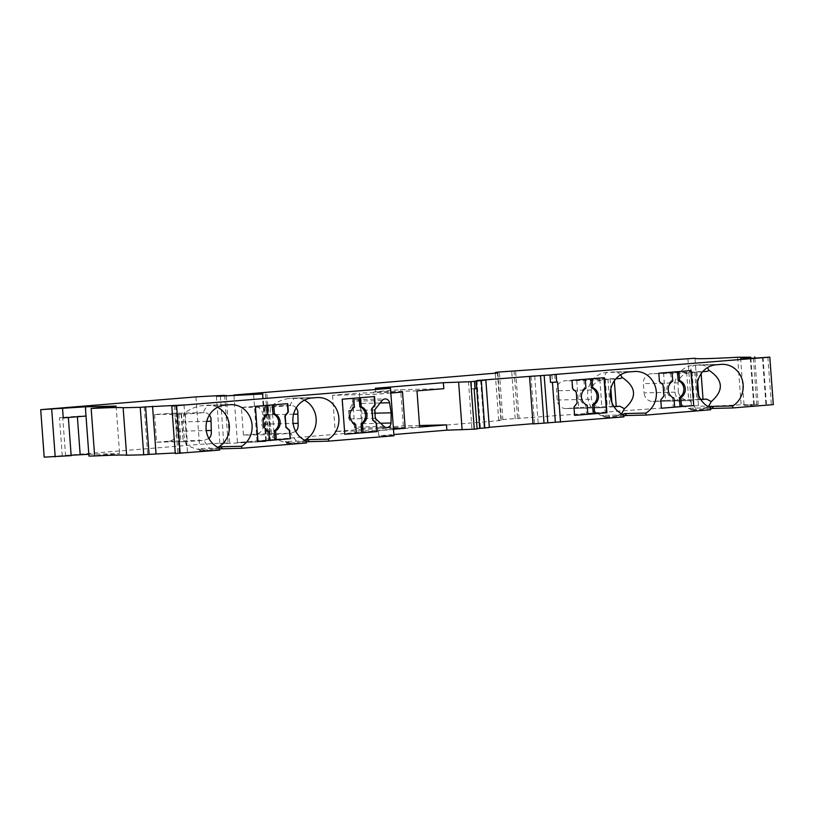 <?xml version="1.0" encoding="UTF-8"?>
<svg xmlns="http://www.w3.org/2000/svg" width="814" height="814" viewBox="0 0 814 814"><rect width="100%" height="100%" fill="white"/><g stroke="black" fill="none" stroke-linecap="round" stroke-linejoin="round"><path stroke-width="0.61" stroke-dasharray="4.07 3.05" d="M390.923 393.03L375.712 394.271L332.55 395.289L359.361 393.081L362.016 429.273L335.205 431.481L378.378 430.464L378.764 435.775L393.976 434.523M402.523 392.073L359.361 393.081M687.891 358.425L691.381 405.911L698.483 405.748A138.716 2.88 -4.2 0 0 698.463 405.799A138.716 2.88 -4.2 0 0 741.116 404.751L758.221 404.344L744.098 405.453L756.878 405.708L773.3 404.619M710.642 408.536L694.739 409.656L689.458 408.241L710.591 407.743M710.734 409.757L691.554 410.205L696.509 409.595A22.192 20.492 -91.3 0 1 695.4 409.646A22.192 20.492 -91.3 0 1 674.419 388.543A22.192 20.492 -91.3 0 1 693.263 365.333L699.45 364.855C702.96 364.794 705.606 365.73 707.397 367.653M623.829 415.659L609.696 416.717A22.192 20.492 -91.3 0 1 608.587 416.778A22.192 20.492 -91.3 0 1 587.606 395.665A22.192 20.492 -91.3 0 1 606.44 372.456L612.637 371.988C616.137 371.927 618.793 372.853 620.583 374.786M623.921 416.89L604.029 417.317L609.696 416.717L605.85 416.595L602.645 415.374L623.778 414.875M533.007 423.911L538.196 423.483L532.997 423.687M489.316 427.279L480.423 428.011L489.326 427.492M477.106 428.947L471.957 429.07L477.085 428.642M394.037 435.409L378.764 435.775M306.369 441.737L297.334 442.378A22.192 20.492 88.7 0 0 304.701 440.221M306.308 440.944L285.185 441.442L287.271 443.406L286.559 443.386L298.585 442.236L305.199 440.466M287.271 443.406L306.461 442.958M219.556 448.86L210.521 449.501L218.386 447.598M219.495 448.076L198.372 448.575L200.458 450.539L199.745 450.518L210.521 449.501A22.192 20.492 88.7 0 0 217.887 447.354M200.458 450.539L219.648 450.091M174.359 405.759L177.849 453.245L175.285 453.53M177.849 453.245L187.505 452.462L175.244 452.971M149.074 454.416L147.721 454.477L149.074 454.354M88.818 454.293L119.597 453.581L88.95 456.094M71.164 455.647L62.281 455.962L71.133 455.24M44.19 457.142L199.44 444.393A87.851 1.821 175.8 0 1 228.124 442.887L219.902 443.732L223.809 443.64L265.791 441.514L237.434 442.521L501.332 420.451A87.851 1.821 -4.2 0 1 498.697 420.207L495.278 373.575M691.381 405.911L500.885 419.637A87.851 1.821 -4.2 0 0 498.697 420.207M217.531 407.285A22.192 20.492 88.7 0 0 208.384 405.189A22.192 20.492 88.7 0 0 207.275 405.24L202.167 405.667C196.5 406.227 190.405 408.811 183.872 413.431L184.168 414.275L202.89 412.739L207.275 405.24L230.006 404.711M208.944 438.583L203.693 440.425L210.521 449.501M209.513 414.825L206.512 412.922L202.89 412.739M203.765 412.667L166.921 413.522L154.579 414.54L184.168 414.275M181.156 414.123L183.191 441.778L203.693 440.425M181.512 414.031L183.191 441.778M177.676 414L179.701 441.666L183.547 441.697M154.579 414.54L156.603 442.206L179.701 441.666M156.603 442.206L168.946 441.188A9.249 8.537 88.7 0 0 176.78 431.267L176.109 422.049A9.249 8.537 -91.3 0 0 167.379 413.502A9.249 8.537 -91.3 0 0 166.921 413.522M186.671 441.829L186.172 444.729C192.796 448.28 198.83 450.03 204.283 449.979L198.372 448.575L199.745 450.518M186.172 444.729C183.221 434.808 182.458 424.379 183.872 413.431M185.226 414.021L187.261 441.687M178.856 414.092L180.891 441.758M374.674 409.93L348.697 410.531C351.19 406.735 352.564 403.683 352.828 401.383L354.701 426.963C354.131 424.918 352.33 422.252 349.318 418.966L348.697 410.531M380.565 423.249L361.894 423.687L362.037 413.492L360.409 403.449A4.619 4.274 88.7 0 0 352.95 401.221L352.828 401.383M361.894 423.687A4.619 4.274 -91.3 0 1 354.853 427.106L354.701 426.963M375.295 418.355L349.318 418.966M374.908 413.197L362.037 413.492M374.542 396.55L352.34 398.27L353.011 407.336A9.249 8.537 88.7 0 0 348.524 416.208A9.249 8.537 88.7 0 0 354.253 424.247L355.667 424.206M354.253 424.247L354.914 433.313L356.329 433.19M354.914 433.313L356.339 433.282M344.78 434.228L341.849 399.216L352.34 398.27M354.426 407.305L353.011 407.336M287.729 403.683L265.527 405.403L266.198 414.468A9.249 8.537 88.7 0 0 261.711 423.341A9.249 8.537 88.7 0 0 267.44 431.369L268.854 431.339M267.44 431.369L268.101 440.445L269.515 440.323M268.101 440.445L269.526 440.405M257.957 441.361L255.036 406.349L265.527 405.403M267.613 414.438L266.198 414.468M419.536 425.508L403.296 425.885L376.485 428.083L373.829 391.89L400.641 389.692L443.803 388.685M403.296 425.885L400.641 389.692M416.992 390.883L373.829 391.89M332.55 395.289L335.205 431.481M375.274 388.278L375.712 394.271M378.378 430.464L393.589 429.222M85.684 408.587L86.009 416.046M65.588 455.891L62.77 417.623L68.356 417.379L63.248 417.908M195.95 396.896L199.44 444.393M224.644 395.401L228.124 442.887M226.282 395.879L229.731 442.857M216.412 396.245L219.902 443.732M220.329 396.153L223.809 443.64M233.974 395.523L237.434 442.521M515.659 371.896L519.149 419.383M511.772 372.222L515.242 419.475M499.47 373.229L502.94 420.411M497.873 373.361L501.332 420.451M497.395 372.14L500.885 419.637M514.072 370.777L517.562 418.264M695.003 358.353L698.483 405.748M737.637 357.265L741.116 404.751M754.822 358.109L758.221 404.344M471.306 381.512L471.855 388.889L476.587 388.502M468.467 381.583L471.957 429.07M474.155 388.838L471.855 388.889M615.862 378.815L601.231 380.026C595.767 381.522 592.439 384.849 591.239 389.987L591.412 399.226C593.192 404.497 596.733 407.326 602.034 407.712L602.869 407.641L609.696 416.717M565.964 408.567L601.617 407.733L566.422 408.547A9.249 8.537 -91.3 0 1 565.964 408.567A9.249 8.537 -91.3 0 1 557.234 400.02L556.552 390.801A9.249 8.537 88.7 0 1 564.387 380.881L576.729 379.873L578.764 407.529L613.888 406.512M620.787 378.418L576.729 379.873M605.27 379.08L607.295 406.735M607.926 379.019L609.951 406.674M578.764 407.529L566.422 408.547M614.031 406.725L602.869 407.641M610.124 378.886L610.856 388.919M611.853 402.401L612.148 406.552M614.194 378.795L614.336 380.789M621.581 413.838L614.804 416.3L622.669 414.397M691.554 410.205L689.458 408.241L690.842 410.185M702.675 371.693L688.878 372.822L693.263 365.333L715.994 364.804M707.6 371.286L651.2 373.748A9.249 8.537 88.7 0 0 643.365 383.669L644.047 392.897L678.225 392.094C680.005 397.364 683.546 400.193 688.848 400.58L689.682 400.519L696.509 409.595M678.225 392.094L678.062 382.865C679.252 377.716 682.58 374.399 688.044 372.893L688.878 372.822M694.739 371.886L696.764 399.552L700.701 399.379M696.937 371.764L697.669 381.786M698.666 395.268L698.972 399.42M692.083 371.947L694.108 399.613L696.764 399.552M663.542 372.741L665.577 400.407L694.108 399.613M665.577 400.407L653.235 401.414A9.249 8.537 -91.3 0 1 652.777 401.444A9.249 8.537 -91.3 0 1 644.047 392.897M700.844 399.593L689.682 400.519M652.777 401.444L688.43 400.61L653.235 401.414M701.007 371.662L701.149 373.667M708.394 406.705L701.617 409.167L709.482 407.265M686.64 372.202L688.664 399.867M750.305 358.16L753.723 404.7M750.854 358.17L754.273 404.711M740.608 357.967L744.098 405.453M753.388 358.221L756.878 405.708M763.023 357.468L766.503 404.955M762.474 357.509L765.954 404.945M767.856 357.092L771.346 404.578M550.518 382.427L557.57 381.99M551.892 374.898L552.431 382.315M554.721 374.664L555.26 382.041M544.139 375.366L547.619 422.853M534.706 375.997L538.196 423.483M530.993 376.302L534.462 423.565M476.933 380.514L480.423 428.011M480.657 380.433L484.147 427.92M574.582 415.374L573.972 407.081M573.616 407.081L576.75 403.113L575.936 392.053L572.262 388.644L571.652 380.342L590.659 378.805M604.344 377.676L590.659 378.703M587.83 414.184L586.416 414.295L585.754 405.23A9.249 8.537 -91.3 0 1 580.026 397.201A9.249 8.537 -91.3 0 1 584.513 388.329L583.841 379.263M587.84 414.265L586.416 414.295M585.754 405.23L587.179 405.199M584.513 388.329L585.938 388.298M661.039 408.252L660.785 399.949M660.429 399.959L663.563 395.991L662.749 384.92L659.432 381.501M659.075 381.512L658.821 373.209M674.653 407.132L673.229 407.173L672.567 398.097A9.249 8.537 -91.3 0 1 666.839 390.069A9.249 8.537 -91.3 0 1 671.326 381.196L670.655 372.13L672.079 372.1L658.465 373.219M672.567 398.097L673.992 398.066M674.643 407.051L673.229 407.173M690.811 370.584L677.472 371.672M670.655 372.13L677.472 371.571M671.326 381.196L672.751 381.166M599.826 379.334L601.851 406.99M604.741 417.338L602.645 415.374L604.029 417.317M419.648 427.075L376.485 428.083M116.107 406.094L119.597 453.581M77.381 416.748L77.35 416.229L86.233 416.025M62.281 455.962L59.473 417.704L77.35 416.229M62.77 417.623L59.473 417.704M175.712 405.698L179.202 453.184M184.025 404.975L187.505 452.462M144.231 406.98L147.721 454.477M243.427 435.073L255.759 434.055A9.249 8.537 88.7 0 0 263.594 424.135L262.922 414.916A9.249 8.537 -91.3 0 0 254.192 406.369A9.249 8.537 -91.3 0 0 253.734 406.4L241.392 407.407L243.427 435.073L273.484 434.696L290.506 433.292L297.334 442.378M295.757 431.451L290.506 433.292M296.327 407.692L293.325 405.789L289.703 405.606L294.088 398.117L288.98 398.534C283.313 399.094 277.218 401.678 270.686 406.298L270.981 407.142L289.703 405.606M304.355 400.152A22.192 20.492 88.7 0 0 295.197 398.056A22.192 20.492 88.7 0 0 294.088 398.117L316.829 397.578M273.484 434.696L272.985 437.596C270.034 427.676 269.271 417.246 270.686 406.298M272.985 437.596C279.609 441.157 285.643 442.908 291.097 442.857L285.185 441.442L286.559 443.386M241.392 407.407L270.981 407.142M267.969 406.99L270.004 434.656M268.325 406.908L270.36 434.564M264.489 406.868L266.514 434.534M272.039 406.888L274.074 434.554M265.669 406.969L267.704 434.625M393.538 428.54L362.016 429.273M168.946 441.188L204.568 440.354M176.78 431.267L206.278 430.575M206.766 421.326L176.109 422.049M224.908 405.128L202.167 405.667M382.081 400.539L352.95 401.221M383.984 426.424L354.853 427.106M380.158 402.981L360.409 403.449M253.612 394.607L257.102 442.094M262.301 394.017L265.791 441.514M262.932 393.966L266.412 441.453M265.567 393.732L269.037 441.056M629.181 371.927L606.44 372.456L602.065 379.955M557.234 400.02L591.412 399.226M591.239 389.987L556.552 390.801M601.231 380.026L564.387 380.881M721.102 364.377L698.361 364.916M688.044 372.893L651.2 373.748M678.062 382.865L643.365 383.669M634.289 371.51L611.548 372.039M263.594 424.135L293.091 423.453M255.759 434.055L291.381 433.231M293.579 414.204L262.922 414.916M311.721 398.005L288.98 398.534M290.578 405.535L253.734 406.4M231.115 404.65L208.384 405.189M204.243 412.637L167.379 413.502M386.864 427.533L357.733 428.215M356.094 399.613L385.226 398.931M270.39 441.046L266.9 393.549M698.463 405.799L694.983 358.313M722.211 364.326L699.45 364.855M635.398 371.449L612.637 371.988M317.928 397.527L295.197 398.056M291.056 405.514L254.192 406.369"/><path stroke-width="1.22" d="M393.589 429.222L405.179 428.266L402.523 392.073L390.923 393.03M709.482 407.265L711.589 406.42L713.685 408.394L732.865 407.946L773.3 404.619L769.81 357.132L753.388 358.221L740.608 357.967L750.233 357.214L750.305 358.16M713.685 408.394L710.642 408.536M732.865 407.946L732.722 405.932A22.192 20.492 88.7 0 0 742.49 380.728A22.192 20.492 88.7 0 0 722.211 364.326A22.192 20.492 88.7 0 0 721.102 364.377L715.994 364.804A22.192 20.492 88.7 0 0 697.323 383.852A22.192 20.492 88.7 0 0 710.591 407.743L710.734 409.757L646.051 415.069L645.909 413.064A22.192 20.492 88.7 0 0 655.677 387.861A22.192 20.492 88.7 0 0 635.398 371.449A22.192 20.492 88.7 0 0 634.289 371.51L629.181 371.927A22.192 20.492 88.7 0 0 610.51 390.985A22.192 20.492 88.7 0 0 623.778 414.875L623.921 416.89L547.832 422.832M645.909 413.064L624.776 413.553L626.861 415.516L646.051 415.069M626.861 415.516L623.829 415.659M476.048 381.125L476.587 388.502L474.155 388.838L477.106 428.947L474.287 429.182L446.855 430.179L446.459 424.877L419.648 427.075L416.992 390.883L443.803 388.685L443.365 382.692L470.797 381.695L485.846 380.006L476.933 380.514L534.706 375.997L529.527 376.414L533.007 423.911L547.832 422.863L544.139 375.366L551.892 374.898M532.997 423.687L489.316 427.279M485.846 380.006L489.326 427.492L477.085 428.642M446.855 430.179L393.976 434.523M390.476 388.288L393.966 435.775L390.476 388.288L171.795 406.044L175.285 453.53L219.648 450.091L219.495 448.076A22.192 20.492 -91.3 0 1 206.227 424.186A22.192 20.492 -91.3 0 1 224.908 405.128L230.006 404.711A22.192 20.492 -91.3 0 1 231.115 404.65A22.192 20.492 -91.3 0 1 251.404 421.062A22.192 20.492 -91.3 0 1 241.626 446.265L241.768 448.27L306.461 442.958L306.308 440.944A22.192 20.492 -91.3 0 1 293.04 417.053A22.192 20.492 -91.3 0 1 311.721 398.005L316.829 397.578A22.192 20.492 -91.3 0 1 317.928 397.527A22.192 20.492 -91.3 0 1 338.217 413.929A22.192 20.492 -91.3 0 1 328.439 439.133L328.581 441.147L393.966 435.775M328.581 441.147L306.369 441.737M241.768 448.27L219.556 448.86M149.074 454.354L175.244 452.971M750.233 357.214L737.637 357.265A138.716 2.88 -4.2 0 1 694.983 358.313A138.716 2.88 -4.2 0 1 694.993 358.252L497.395 372.14A87.851 1.821 -4.2 0 0 495.207 372.71A87.851 1.821 -4.2 0 0 497.842 372.965L233.944 395.034L262.932 393.966L220.329 396.153L216.412 396.245L224.644 395.401A87.851 1.821 175.8 0 0 195.95 396.896L40.7 409.656L85.551 406.807L116.107 406.094L91.148 408.475A138.716 2.88 -4.2 0 1 123.128 407.722L140.232 407.326L143.722 454.812L149.074 454.416L145.594 406.929L144.231 406.98L184.025 404.975L171.795 406.044M143.722 454.812L126.618 455.219A138.716 2.88 -4.2 0 0 94.638 455.962L88.95 456.094L85.47 408.608M71.133 455.24L88.818 454.293M68.356 417.49L71.164 455.647L44.19 457.142L40.7 409.656M140.232 407.326L145.594 406.929M390.557 387.922L375.274 388.278L443.365 382.692M529.527 376.414L544.352 375.376M769.81 357.132L551.872 374.725M176.628 405.85L180.118 453.337M389.54 402.767L391.168 412.81L391.025 423.005A4.619 4.274 -91.3 0 1 383.984 426.424L375.295 418.355L374.674 409.93L382.081 400.539A4.619 4.274 88.7 0 1 389.54 402.767L380.158 402.981M344.78 434.249L377.116 431.593L376.506 423.29L372.832 419.882L372.018 408.821L375.152 404.853L374.542 396.55L342.206 399.206L344.78 434.249M257.967 441.381L290.303 438.726L289.692 430.423L286.019 427.014L285.205 415.954L288.339 411.986L287.729 403.683L255.393 406.339L257.967 441.381M218.386 447.598L220.502 446.754L241.626 446.265M217.887 447.354A22.192 20.492 88.7 0 0 229.385 427.248A22.192 20.492 88.7 0 0 217.531 407.285M209.513 414.825L210.979 418.121L211.355 433.374L210.714 436.192L208.944 438.583M391.168 412.81L374.908 413.197M372.832 419.882L371.662 408.832L374.796 404.863L374.196 396.581M377.116 431.593L376.149 423.3L372.476 419.892M362.484 423.646L363.146 432.722L361.721 432.753L361.06 423.687L362.484 423.646A9.249 8.537 88.7 0 0 366.961 414.784A9.249 8.537 88.7 0 0 361.243 406.746L360.571 397.7M376.76 431.603L363.146 432.722M356.329 433.19L361.721 432.753M353.764 398.26L354.426 407.305A9.249 8.537 88.7 0 0 349.939 416.178A9.249 8.537 88.7 0 0 355.667 424.206L356.339 433.282L344.78 434.228M361.06 423.687A9.249 8.537 88.7 0 0 365.547 414.814A9.249 8.537 88.7 0 0 359.819 406.776L359.157 397.812M359.819 406.776L361.243 406.746M286.019 427.014L284.849 415.954L287.983 411.986L287.383 403.713M290.303 438.726L289.336 430.433L285.663 427.024M275.661 430.779L276.333 439.845L274.908 439.886L274.247 430.81L275.661 430.779A9.249 8.537 88.7 0 0 280.148 421.906A9.249 8.537 88.7 0 0 274.42 413.878L273.758 404.833M289.947 438.726L276.333 439.845M269.515 440.323L274.908 439.886M266.951 405.392L267.613 414.438A9.249 8.537 88.7 0 0 263.126 423.311A9.249 8.537 88.7 0 0 268.854 431.339L269.526 440.405L257.957 441.361M274.247 430.81A9.249 8.537 88.7 0 0 278.734 421.947A9.249 8.537 88.7 0 0 273.005 413.909L272.344 404.945M273.005 413.909L274.42 413.878M86.009 416.046L63.248 417.908L62.576 408.689M85.551 406.807L85.684 408.587M226.241 395.36L226.282 395.879M754.731 356.858L754.822 358.109M458.638 382.336L462.128 429.823M446.459 424.877L419.536 425.508M474.481 381.39L475.02 388.766M470.797 381.695L474.287 429.182M613.888 406.512L619.892 406.247L624.44 408.73C637.26 397.517 636.497 387.088 622.15 377.442L620.787 378.418L615.862 378.815M619.892 406.247L614.031 406.725M610.856 388.919L611.853 402.401M614.336 380.789L616.218 406.461M624.44 408.73L621.581 413.838M707.397 367.653L708.963 370.309L707.6 371.286L702.675 371.693M697.669 381.786L698.666 395.268M700.701 399.379L706.705 399.114L700.844 399.593M701.149 373.667L703.031 399.328M706.705 399.114L711.253 401.607C724.073 390.394 723.31 379.965 708.963 370.309M711.253 401.607L708.394 406.705M732.722 405.932L711.589 406.42M750.793 357.224L750.854 358.17M556.166 374.684L556.705 382.061L557.57 381.99L560.51 422.1M573.972 407.081L577.106 403.113L576.292 392.043L572.618 388.634L572.008 380.331L604.344 377.676L606.918 412.718L574.582 415.374L573.972 407.081M693.731 405.586L661.395 408.241L660.785 399.949L663.919 395.98L663.105 384.91L659.432 381.501L658.821 373.209L691.157 370.553L693.731 405.586L690.811 370.584M556.705 382.061L550.518 382.427L549.979 375.051M552.431 382.315L555.362 422.222M476.21 380.942L479.7 428.429M622.669 414.397L624.776 413.553M620.583 374.786L622.15 377.442M585.266 379.243L585.938 388.298A9.249 8.537 -91.3 0 0 581.45 397.161A9.249 8.537 -91.3 0 0 587.179 405.199L587.84 414.265L574.572 415.354M592.073 378.683L592.745 387.739A9.249 8.537 -91.3 0 1 598.473 395.767A9.249 8.537 -91.3 0 1 593.986 404.639L594.647 413.705L606.562 412.729L603.988 377.706M592.745 387.739L591.32 387.769A9.249 8.537 -91.3 0 1 597.049 395.797A9.249 8.537 -91.3 0 1 592.561 404.67L593.986 404.639M590.659 378.805L591.32 387.769M592.561 404.67L593.223 413.736L587.83 414.184M593.223 413.736L594.647 413.705M672.079 372.12L672.751 381.166A9.249 8.537 -91.3 0 0 668.263 390.038A9.249 8.537 -91.3 0 0 673.992 398.066L674.653 407.132L661.385 408.221M681.46 406.573L680.799 397.507A9.249 8.537 -91.3 0 0 685.286 388.634A9.249 8.537 -91.3 0 0 679.558 380.606L678.133 380.637A9.249 8.537 -91.3 0 1 683.862 388.675A9.249 8.537 -91.3 0 1 679.375 397.537L680.046 406.613L693.375 405.596M680.046 406.613L674.643 407.051M679.558 380.606L678.886 371.56M679.375 397.537L680.799 397.507M677.472 371.672L678.133 380.637M80.159 454.497L77.381 416.748M152.544 406.267L156.034 453.754M123.128 407.722L126.618 455.219M91.148 408.475L94.638 455.962M296.327 407.692L297.792 410.999L298.168 426.251L297.527 429.059L295.757 431.451M304.701 440.221A22.192 20.492 88.7 0 0 316.198 420.116A22.192 20.492 88.7 0 0 304.355 400.152M305.199 440.466L307.316 439.621L328.439 439.133M309.401 441.595L307.316 439.621M222.588 448.718L220.502 446.754M405.179 428.266L393.538 428.54M206.278 430.575L210.968 430.474M210.795 421.235L206.766 421.326M391.025 423.005L380.565 423.249M51.709 409.391L55.199 456.878M540.527 375.702L544.017 423.188M481.318 380.565L484.808 428.052M293.091 423.453L297.782 423.341M297.609 414.102L293.579 414.204M495.278 373.575L495.207 372.71"/></g></svg>

